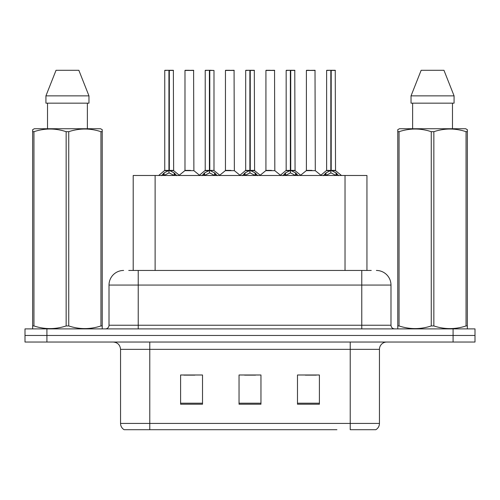 <?xml version="1.0" encoding="UTF-8"?>
<svg xmlns="http://www.w3.org/2000/svg" width="500" height="500" viewBox="0 0 500 500"><rect width="100%" height="100%" fill="white"/><g stroke="black" fill="none" stroke-linecap="round" stroke-linejoin="round"><path stroke-width="0.75" d="M133.2 270.456L133.2 175.487L366.944 175.487L366.944 270.456M379.45 423.425C379.363 426.15 378.169 428.244 375.869 429.706L350.225 429.706L350.225 423.425L379.45 423.425L379.45 349.35A7.306 7.306 0 0 1 386.756 342.044M336.931 429.706L124.131 429.706A7.306 7.306 0 0 1 120.55 423.425L120.55 349.35C120.119 344.913 117.681 342.481 113.244 342.044M475 342.044L475 335.469L25 335.469L25 342.044L46.913 342.044L46.913 335.469L25 335.469L25 328.894L46.913 328.894L46.913 335.469L475 335.469L475 342.044L46.913 342.044M319.4 404.212L319.4 374.994L297.481 374.994L297.481 404.212L319.4 404.212M202.519 404.212L202.519 374.994L180.6 374.994L180.6 404.212L202.519 404.212M260.956 404.212L260.956 374.994L239.044 374.994L239.044 404.212L260.956 404.212M183.888 375.138L194.844 375.138M305.3 375.138L316.256 375.138M244.594 375.138L255.55 375.138M129.069 270.456L371.262 270.456M128.737 270.456L138.231 270.456L138.231 285.062L109.012 285.062L109.012 325.244A3.65 3.65 0 0 1 105.356 328.894M123.619 270.456A14.612 14.612 0 0 0 109.012 285.062M376.381 270.456A14.612 14.612 0 0 1 390.988 285.062L390.988 325.244C391.188 327.444 392.406 328.656 394.644 328.894M475 335.469L475 328.894L46.913 328.894M161.494 175.662L164.15 172.85L168.938 170.431L168.938 172.981L169.069 169.644L169.325 170.431L174.112 172.85L176.769 175.662M164.75 70.438L168.944 70.294L164.75 70.438L164.75 170.375L168.938 170.431M168.944 70.294L164.894 70.294M169.806 170.662L173.65 170.662L173.369 70.294L169.319 70.294L169.325 170.381L173.512 170.375L169.325 170.375M168.938 70.438L168.938 170.381L164.75 170.375L158.656 175.487M169.319 70.294L169.325 170.431M167.669 70.294L170.594 70.294M174.112 172.85L174.112 175.487L169.325 172.981M168.938 172.981L164.856 175M169.069 70.294L168.938 170.375M190.475 170.375L184.85 170.662L193.881 170.662L193.606 70.294L184.981 70.438L184.981 170.375L189.556 170.375M189.306 70.294L185.131 70.294M201.969 175.662L204.625 172.85L209.412 170.431L209.412 172.981L209.537 169.644L209.794 170.431L214.581 172.85L217.237 175.662M205.219 70.438L209.419 70.294L205.219 70.438L205.219 170.375L209.412 170.431M209.419 70.294L205.362 70.294M213.988 70.438L209.788 70.294L209.794 170.381L213.988 170.375L213.988 70.438L209.794 70.438M209.412 70.438L209.412 170.381L205.219 170.375L199.131 175.487M209.788 70.294L209.794 170.431M208.144 70.294L211.062 70.294M214.581 172.85L214.581 175.487L209.794 172.981M209.412 172.981L205.331 175M209.537 70.294L209.412 170.375M242.438 175.662L245.094 172.85L249.881 170.431L249.881 172.981L250.012 169.644L250.263 170.431L255.05 172.85L257.706 175.662M245.688 70.438L249.887 70.294L245.688 70.438L245.688 170.375L249.881 170.431M249.887 70.294L245.837 70.294M250.744 170.662L254.587 170.662L254.312 70.294L250.256 70.294L250.263 170.381L254.456 170.375L250.263 170.375M249.881 70.438L249.881 170.381L245.694 170.375L239.6 175.487M250.256 70.294L250.263 170.431M248.612 70.294L251.531 70.294M255.05 172.85L255.05 175.487L250.263 172.981M249.881 172.981L245.8 175M250.006 70.294L249.881 170.375M282.906 175.662L285.562 172.85L290.35 170.431L290.35 172.981L290.481 169.644L290.738 170.431L295.525 172.85L298.181 175.662M286.163 70.438L290.356 70.294L286.163 70.438L286.163 170.375L290.35 170.431M290.356 70.294L286.306 70.294M291.219 170.662L295.062 170.662L294.781 70.294L290.731 70.294L290.738 170.381L294.925 170.375L290.738 170.375M290.35 70.438L290.35 170.381L286.163 170.375L280.069 175.487M290.731 70.294L290.738 170.431M289.081 70.294L292.006 70.294M295.525 172.85L295.525 175.487L290.738 172.981M290.35 172.981L286.269 175M290.481 70.294L290.35 170.375M323.381 175.662L326.037 172.85L330.825 170.431L330.825 172.981L330.95 169.644L331.206 170.431L335.994 172.85L338.65 175.662M326.631 70.438L330.831 70.294L326.631 70.438L326.631 170.375L330.825 170.431M330.831 70.294L326.775 70.294M331.688 170.662L335.531 170.662L335.25 70.294L331.2 70.294L331.206 170.381L335.4 170.375L331.206 170.375M330.825 70.438L330.825 170.381L326.631 170.375L320.538 175.487M331.2 70.294L331.206 170.431M329.556 70.294L332.475 70.294M335.994 172.85L335.994 175.487L331.206 172.981M330.825 172.981L326.744 175M330.95 70.294L330.825 170.375M230.944 170.375L225.319 170.662L234.356 170.662L234.075 70.294L225.456 70.438L225.456 170.375L230.031 170.375M229.775 70.294L225.6 70.294M271.413 170.375L265.794 170.662L274.825 170.662L274.544 70.294L265.925 70.438L265.925 170.375L270.5 170.375M270.244 70.294L266.069 70.294M311.887 170.375L306.262 170.662L315.294 170.662L315.019 70.294L306.394 70.438L306.394 170.375L310.969 170.375M309.319 70.294L306.544 70.294M101.775 328.894L102.231 328.631L102.231 325.944L100.944 325.944L100.944 131.688C90.25 128.15 79.513 128.15 68.737 131.688L66.15 131.688C55.462 128.15 44.725 128.15 33.944 131.688L32.65 131.688L32.65 129.675L34.344 128.731L32.65 129.675L32.65 326.863M68.737 131.688L68.737 325.944C79.425 329.481 90.162 329.481 100.944 325.944M68.737 325.944L66.15 325.944L66.15 131.688M33.944 131.688L33.944 325.944C44.638 329.481 55.369 329.481 66.15 325.944M33.944 325.944L32.65 325.944L32.65 328.631L33.106 328.894M102.231 326.863L102.231 129.675L100.544 128.731L102.231 129.675L102.231 131.688L100.944 131.688M100.544 128.731L34.344 128.731M47.519 103.162L47.519 128.731M87.369 128.731L87.369 103.162M88.963 103.162L88.963 95.862L88.963 103.162L45.925 103.162L45.925 95.862L56.037 70.294L45.925 95.862L88.963 95.862L78.85 70.294L56.037 70.294M78.85 70.294L88.963 95.862M466.894 328.894L467.35 328.631L467.35 325.944L466.056 325.944L466.056 131.688C455.363 128.15 444.631 128.15 433.85 131.688L431.262 131.688C420.575 128.15 409.837 128.15 399.056 131.688L397.769 131.688L397.769 129.675L399.456 128.731L397.769 129.675L397.769 326.863M433.85 131.688L433.85 325.944C444.538 329.481 455.275 329.481 466.056 325.944M433.85 325.944L431.262 325.944L431.262 131.688M399.056 131.688L399.056 325.944C409.75 329.481 420.487 329.481 431.262 325.944M399.056 325.944L397.769 325.944L397.769 328.631L398.225 328.894M467.35 326.863L467.35 129.675L465.656 128.731L467.35 129.675L467.35 131.688L466.056 131.688M465.656 128.731L399.456 128.731M412.631 103.162L412.631 128.731M452.481 128.731L452.481 103.162L452.481 128.731M454.075 103.162L454.075 95.862L454.075 103.162L411.037 103.162L411.037 95.862L421.15 70.294L411.037 95.862L454.075 95.862L443.963 70.294L421.15 70.294M443.963 70.294L454.075 95.862M155.119 270.456L155.119 175.487M345.031 270.456L345.031 175.487M350.225 342.044L350.225 349.35L120.55 349.35M379.45 349.35L350.225 349.35L350.225 423.425L149.775 423.425L149.775 429.706M120.55 423.425L149.775 423.425L149.775 342.044M453.088 342.044L453.088 328.894M260.956 403.2L239.044 403.2M202.519 403.2L180.6 403.2M319.4 403.2L297.481 403.2M138.231 328.894L138.231 325.244L390.988 325.244M109.012 325.244L138.231 325.244L138.231 285.062L361.769 285.062L361.769 328.894M390.988 285.062L361.769 285.062L361.769 270.456M168.456 170.662L164.613 170.662M173.512 70.438L169.325 70.438M174.875 173.519L174.875 175.487M163.388 173.519L163.388 175.487M164.15 172.85L164.15 175.487M193.75 70.438L184.981 70.438M208.931 170.662L205.087 170.662M209.794 170.375L213.981 170.375L210.275 170.662M215.35 173.519L215.35 175.487M203.856 173.519L203.856 175.487M204.625 172.85L204.625 175.487M249.4 170.662L245.556 170.662M254.456 70.438L250.263 70.438M255.819 173.519L255.819 175.487M244.325 173.519L244.325 175.487M245.094 172.85L245.094 175.487M289.869 170.662L286.025 170.662M294.925 70.438L290.738 70.438M296.288 173.519L296.288 175.487M284.8 173.519L284.8 175.487M285.562 172.85L285.562 175.487M330.344 170.662L326.5 170.662M335.4 70.438L331.206 70.438M336.763 173.519L336.763 175.487M325.269 173.519L325.269 175.487M326.037 172.85L326.037 175.487M234.219 70.438L225.456 70.438M274.694 70.438L265.925 70.438M315.163 70.438L306.394 70.438M173.65 170.662L179.606 175.487M184.85 170.662L179.25 175.2M193.881 170.662L199.488 175.2M214.119 170.662L220.075 175.487M254.587 170.662L260.55 175.487M295.062 170.662L301.019 175.487M335.531 170.662L341.488 175.487M225.319 170.662L219.719 175.2M234.356 170.662L239.956 175.2M265.794 170.662L260.194 175.2M274.825 170.662L280.425 175.2M306.262 170.662L300.663 175.2M315.294 170.662L320.9 175.2"/></g></svg>
